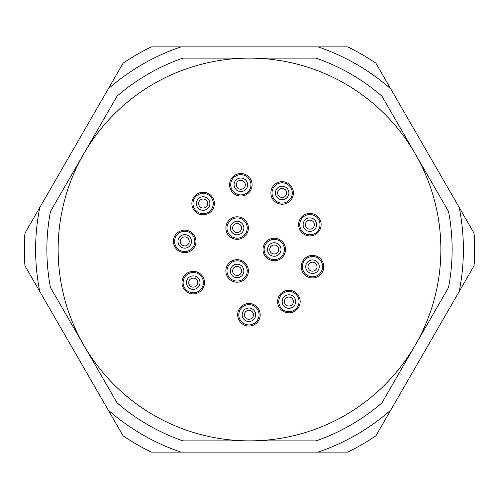 <?xml version="1.0" encoding="UTF-8"?>
<svg xmlns="http://www.w3.org/2000/svg" width="499" height="499" viewBox="0 0 499 499"><rect width="100%" height="100%" fill="white"/><g stroke="black" fill="none" stroke-linecap="round" stroke-linejoin="round"><path stroke-width="0.75" d="M317.975 452.131L181.025 452.131A213.884 213.884 0 0 1 108.258 410.116L39.783 291.516A213.884 213.884 0 0 1 39.783 207.484L108.258 88.884A213.884 213.884 0 0 1 181.025 46.869L317.975 46.869A213.884 213.884 0 0 1 390.742 88.884L459.217 207.484A213.884 213.884 0 0 1 459.217 291.516L390.742 410.116A213.884 213.884 0 0 1 317.975 452.131L347.635 452.131A225.143 225.143 0 0 0 375.915 435.802L390.742 410.116M39.783 291.516L24.95 265.824A225.143 225.143 0 0 1 24.95 233.176L39.783 207.484M108.258 88.884L123.085 63.198A225.143 225.143 0 0 1 151.365 46.869L181.025 46.869M317.975 46.869L347.635 46.869A225.143 225.143 0 0 1 375.915 63.198L390.742 88.884M459.217 207.484L474.05 233.176A225.143 225.143 0 0 1 474.05 265.824L459.217 291.516M181.025 452.131L151.365 452.131A225.143 225.143 0 0 1 123.085 435.802L108.258 410.116M153.817 415.23A191.373 191.373 0 0 0 249.5 440.873L316.098 440.873A202.631 202.631 0 0 0 381.935 402.861L448.532 287.511A202.631 202.631 0 0 0 448.532 211.489L381.935 96.139A202.631 202.631 0 0 0 316.098 58.127L182.902 58.127A202.631 202.631 0 0 0 117.065 96.139L50.468 211.489A202.631 202.631 0 0 0 50.468 287.511L83.77 345.183A191.373 191.373 0 0 0 153.817 415.23M182.902 440.873A202.631 202.631 0 0 1 117.065 402.861L83.77 345.183A191.373 191.373 0 0 1 249.5 58.127A191.373 191.373 0 0 1 415.23 345.183A191.373 191.373 0 0 1 249.5 440.873L182.902 440.873M85.94 150.043A191.373 191.373 0 0 0 81.524 157.703M250.822 440.873A191.373 191.373 0 0 1 248.015 440.873M86.09 349.213A191.373 191.373 0 0 1 81.449 341.173M306.866 276.421A11.259 11.259 0 0 1 302.743 261.046A11.259 11.259 0 0 1 318.119 256.923A11.259 11.259 0 0 1 322.242 272.304A11.259 11.259 0 0 1 306.866 276.421A11.259 11.259 0 0 0 322.242 272.304A11.259 11.259 0 0 0 318.119 256.923A11.259 11.259 0 0 0 302.743 261.046A11.259 11.259 0 0 0 306.866 276.421M243.3 324.537A11.259 11.259 0 0 1 239.183 309.162A11.259 11.259 0 0 1 254.559 305.039A11.259 11.259 0 0 1 258.682 320.42A11.259 11.259 0 0 1 243.3 324.537A11.259 11.259 0 0 0 258.682 320.42A11.259 11.259 0 0 0 254.559 305.039A11.259 11.259 0 0 0 239.183 309.162A11.259 11.259 0 0 0 243.3 324.537M197.504 213.285A11.259 11.259 0 0 1 193.381 197.903A11.259 11.259 0 0 1 208.757 193.787A11.259 11.259 0 0 1 212.88 209.162A11.259 11.259 0 0 1 197.504 213.285A11.259 11.259 0 0 0 212.88 209.162A11.259 11.259 0 0 0 208.757 193.787A11.259 11.259 0 0 0 193.381 197.903A11.259 11.259 0 0 0 197.504 213.285M283.276 311.307A11.259 11.259 0 0 1 279.159 295.932A11.259 11.259 0 0 1 294.535 291.809A11.259 11.259 0 0 1 298.658 307.184A11.259 11.259 0 0 1 283.276 311.307A11.259 11.259 0 0 0 298.658 307.184A11.259 11.259 0 0 0 294.535 291.809A11.259 11.259 0 0 0 279.159 295.932A11.259 11.259 0 0 0 283.276 311.307M268.637 259.249A11.259 11.259 0 0 1 264.514 243.874A11.259 11.259 0 0 1 279.895 239.751A11.259 11.259 0 0 1 284.012 255.126A11.259 11.259 0 0 1 268.637 259.249A11.259 11.259 0 0 0 284.012 255.126A11.259 11.259 0 0 0 279.895 239.751A11.259 11.259 0 0 0 264.514 243.874A11.259 11.259 0 0 0 268.637 259.249M304.247 234.393A11.259 11.259 0 0 1 300.13 219.017A11.259 11.259 0 0 1 315.505 214.894A11.259 11.259 0 0 1 319.622 230.276A11.259 11.259 0 0 1 304.247 234.393A11.259 11.259 0 0 0 319.622 230.276A11.259 11.259 0 0 0 315.505 214.894A11.259 11.259 0 0 0 300.13 219.017A11.259 11.259 0 0 0 304.247 234.393M187.612 292.389A11.259 11.259 0 0 1 183.495 277.007A11.259 11.259 0 0 1 198.87 272.891A11.259 11.259 0 0 1 202.993 288.266A11.259 11.259 0 0 1 187.612 292.389A11.259 11.259 0 0 0 202.993 288.266A11.259 11.259 0 0 0 198.87 272.891A11.259 11.259 0 0 0 183.495 277.007A11.259 11.259 0 0 0 187.612 292.389M276.515 202.706A11.259 11.259 0 0 1 272.398 187.325A11.259 11.259 0 0 1 287.773 183.208A11.259 11.259 0 0 1 291.896 198.583A11.259 11.259 0 0 1 276.515 202.706A11.259 11.259 0 0 0 291.896 198.583A11.259 11.259 0 0 0 287.773 183.208A11.259 11.259 0 0 0 272.398 187.325A11.259 11.259 0 0 0 276.515 202.706M231.486 237.798A11.259 11.259 0 0 1 227.369 222.423A11.259 11.259 0 0 1 242.745 218.306A11.259 11.259 0 0 1 246.868 233.682A11.259 11.259 0 0 1 231.486 237.798A11.259 11.259 0 0 0 246.868 233.682A11.259 11.259 0 0 0 242.745 218.306A11.259 11.259 0 0 0 227.369 222.423A11.259 11.259 0 0 0 231.486 237.798M231.486 280.694A11.259 11.259 0 0 1 227.369 265.318A11.259 11.259 0 0 1 242.745 261.202A11.259 11.259 0 0 1 246.868 276.577A11.259 11.259 0 0 1 231.486 280.694A11.259 11.259 0 0 0 246.868 276.577A11.259 11.259 0 0 0 242.745 261.202A11.259 11.259 0 0 0 227.369 265.318A11.259 11.259 0 0 0 231.486 280.694M235.21 194.535A11.259 11.259 0 0 1 231.087 179.16A11.259 11.259 0 0 1 246.462 175.037A11.259 11.259 0 0 1 250.585 190.412A11.259 11.259 0 0 1 235.21 194.535A11.259 11.259 0 0 0 250.585 190.412A11.259 11.259 0 0 0 246.462 175.037A11.259 11.259 0 0 0 231.087 179.16A11.259 11.259 0 0 0 235.21 194.535M186.963 237.499A4.503 4.503 0 0 0 180.813 239.152A4.503 4.503 0 0 0 182.459 245.302A4.503 4.503 0 0 0 188.61 243.655A4.503 4.503 0 0 0 186.963 237.499M188.092 235.553A6.755 6.755 0 0 0 178.867 238.023A6.755 6.755 0 0 0 181.337 247.248A6.755 6.755 0 0 0 190.562 244.778A6.755 6.755 0 0 0 188.092 235.553A6.755 6.755 0 0 0 178.867 238.023M189.776 232.628A10.13 10.13 0 0 0 175.941 236.339A10.13 10.13 0 0 0 179.646 250.174A10.13 10.13 0 0 0 193.487 246.469A10.13 10.13 0 0 0 189.776 232.628M179.085 251.153A11.259 11.259 0 0 0 194.46 247.03A11.259 11.259 0 0 0 190.344 231.655A11.259 11.259 0 0 0 174.962 235.771A11.259 11.259 0 0 0 179.085 251.153M243.088 180.888A4.503 4.503 0 0 0 236.938 182.534A4.503 4.503 0 0 0 238.584 188.684A4.503 4.503 0 0 0 244.735 187.038A4.503 4.503 0 0 0 243.088 180.888M244.211 178.935A6.755 6.755 0 0 0 234.985 181.411A6.755 6.755 0 0 0 237.462 190.637A6.755 6.755 0 0 0 246.687 188.16A6.755 6.755 0 0 0 244.211 178.935A6.755 6.755 0 0 0 234.985 181.411M245.901 176.01A10.13 10.13 0 0 0 232.06 179.721A10.13 10.13 0 0 0 235.771 193.562A10.13 10.13 0 0 0 249.612 189.851A10.13 10.13 0 0 0 245.901 176.01M239.37 267.046A4.503 4.503 0 0 0 233.22 268.699A4.503 4.503 0 0 0 234.867 274.849A4.503 4.503 0 0 0 241.017 273.196A4.503 4.503 0 0 0 239.37 267.046M240.493 265.1A6.755 6.755 0 0 0 231.268 267.57A6.755 6.755 0 0 0 233.738 276.795A6.755 6.755 0 0 0 242.969 274.325A6.755 6.755 0 0 0 240.493 265.1M242.183 262.175A10.13 10.13 0 0 0 228.342 265.88A10.13 10.13 0 0 0 232.054 279.721A10.13 10.13 0 0 0 245.888 276.016A10.13 10.13 0 0 0 242.183 262.175M239.37 224.151A4.503 4.503 0 0 0 233.22 225.804A4.503 4.503 0 0 0 234.867 231.954A4.503 4.503 0 0 0 241.017 230.301A4.503 4.503 0 0 0 239.37 224.151M240.493 222.205A6.755 6.755 0 0 0 231.268 224.675A6.755 6.755 0 0 0 233.738 233.9A6.755 6.755 0 0 0 242.969 231.43A6.755 6.755 0 0 0 240.493 222.205A6.755 6.755 0 0 0 231.268 224.675M242.183 219.279A10.13 10.13 0 0 0 228.342 222.984A10.13 10.13 0 0 0 232.054 236.825A10.13 10.13 0 0 0 245.888 233.12A10.13 10.13 0 0 0 242.183 219.279M284.399 189.059A4.503 4.503 0 0 0 278.249 190.705A4.503 4.503 0 0 0 279.895 196.856A4.503 4.503 0 0 0 286.046 195.209A4.503 4.503 0 0 0 284.399 189.059M285.522 187.106A6.755 6.755 0 0 0 276.296 189.576A6.755 6.755 0 0 0 278.766 198.808A6.755 6.755 0 0 0 287.998 196.332A6.755 6.755 0 0 0 285.522 187.106A6.755 6.755 0 0 0 276.296 189.576M287.212 184.181A10.13 10.13 0 0 0 273.371 187.892A10.13 10.13 0 0 0 277.082 201.727A10.13 10.13 0 0 0 290.917 198.022A10.13 10.13 0 0 0 287.212 184.181M195.496 278.741A4.503 4.503 0 0 0 189.346 280.388A4.503 4.503 0 0 0 190.992 286.538A4.503 4.503 0 0 0 197.142 284.892A4.503 4.503 0 0 0 195.496 278.741M196.618 276.789A6.755 6.755 0 0 0 187.393 279.259A6.755 6.755 0 0 0 189.863 288.484A6.755 6.755 0 0 0 199.095 286.014A6.755 6.755 0 0 0 196.618 276.789A6.755 6.755 0 0 0 187.393 279.259M198.309 273.864A10.13 10.13 0 0 0 184.468 277.575A10.13 10.13 0 0 0 188.179 291.41A10.13 10.13 0 0 0 202.02 287.705A10.13 10.13 0 0 0 198.309 273.864M312.125 220.745A4.503 4.503 0 0 0 305.974 222.392A4.503 4.503 0 0 0 307.627 228.548A4.503 4.503 0 0 0 313.777 226.895A4.503 4.503 0 0 0 312.125 220.745M313.253 218.799A6.755 6.755 0 0 0 304.028 221.269A6.755 6.755 0 0 0 306.498 230.494A6.755 6.755 0 0 0 315.724 228.024A6.755 6.755 0 0 0 313.253 218.799A6.755 6.755 0 0 0 304.028 221.269M314.944 215.874A10.13 10.13 0 0 0 301.103 219.579A10.13 10.13 0 0 0 304.808 233.42A10.13 10.13 0 0 0 318.649 229.708A10.13 10.13 0 0 0 314.944 215.874M276.515 245.602A4.503 4.503 0 0 0 270.364 247.248A4.503 4.503 0 0 0 272.017 253.398A4.503 4.503 0 0 0 278.168 251.752A4.503 4.503 0 0 0 276.515 245.602M277.644 243.649A6.755 6.755 0 0 0 268.418 246.126A6.755 6.755 0 0 0 270.888 255.351A6.755 6.755 0 0 0 280.114 252.874A6.755 6.755 0 0 0 277.644 243.649A6.755 6.755 0 0 0 268.418 246.126M279.334 240.724A10.13 10.13 0 0 0 265.493 244.435A10.13 10.13 0 0 0 269.198 258.276A10.13 10.13 0 0 0 283.039 254.565A10.13 10.13 0 0 0 279.334 240.724M291.16 297.66A4.503 4.503 0 0 0 285.01 299.306A4.503 4.503 0 0 0 286.657 305.457A4.503 4.503 0 0 0 292.807 303.81A4.503 4.503 0 0 0 291.16 297.66M292.283 295.707A6.755 6.755 0 0 0 283.058 298.184A6.755 6.755 0 0 0 285.528 307.409A6.755 6.755 0 0 0 294.759 304.933A6.755 6.755 0 0 0 292.283 295.707A6.755 6.755 0 0 0 283.058 298.184M293.973 292.782A10.13 10.13 0 0 0 280.132 296.493A10.13 10.13 0 0 0 283.844 310.334A10.13 10.13 0 0 0 297.678 306.623A10.13 10.13 0 0 0 293.973 292.782M205.382 199.637A4.503 4.503 0 0 0 199.232 201.284A4.503 4.503 0 0 0 200.879 207.434A4.503 4.503 0 0 0 207.029 205.788A4.503 4.503 0 0 0 205.382 199.637M206.511 197.685A6.755 6.755 0 0 0 197.28 200.155A6.755 6.755 0 0 0 199.756 209.38A6.755 6.755 0 0 0 208.981 206.91A6.755 6.755 0 0 0 206.511 197.685A6.755 6.755 0 0 0 197.28 200.155M208.195 194.76A10.13 10.13 0 0 0 194.354 198.471A10.13 10.13 0 0 0 198.066 212.306A10.13 10.13 0 0 0 211.907 208.601A10.13 10.13 0 0 0 208.195 194.76M251.184 310.889A4.503 4.503 0 0 0 245.028 312.536A4.503 4.503 0 0 0 246.681 318.686A4.503 4.503 0 0 0 252.831 317.04A4.503 4.503 0 0 0 251.184 310.889M252.307 308.937A6.755 6.755 0 0 0 243.082 311.413A6.755 6.755 0 0 0 245.552 320.639A6.755 6.755 0 0 0 254.777 318.169A6.755 6.755 0 0 0 252.307 308.937M253.997 306.012A10.13 10.13 0 0 0 240.156 309.723A10.13 10.13 0 0 0 243.868 323.564A10.13 10.13 0 0 0 257.702 319.853A10.13 10.13 0 0 0 253.997 306.012M314.744 262.773A4.503 4.503 0 0 0 308.594 264.42A4.503 4.503 0 0 0 310.241 270.57A4.503 4.503 0 0 0 316.391 268.924A4.503 4.503 0 0 0 314.744 262.773M315.867 260.827A6.755 6.755 0 0 0 306.642 263.297A6.755 6.755 0 0 0 309.118 272.523A6.755 6.755 0 0 0 318.343 270.053A6.755 6.755 0 0 0 315.867 260.827A6.755 6.755 0 0 0 306.642 263.297M317.557 257.902A10.13 10.13 0 0 0 303.716 261.607A10.13 10.13 0 0 0 307.428 275.448A10.13 10.13 0 0 0 321.269 271.737A10.13 10.13 0 0 0 317.557 257.902M233.738 276.795A6.755 6.755 0 0 0 242.969 274.325M245.552 320.639A6.755 6.755 0 0 0 254.777 318.169M285.528 307.409A6.755 6.755 0 0 0 294.759 304.933M309.118 272.523A6.755 6.755 0 0 0 318.343 270.053M189.863 288.484A6.755 6.755 0 0 0 199.095 286.014"/></g></svg>
